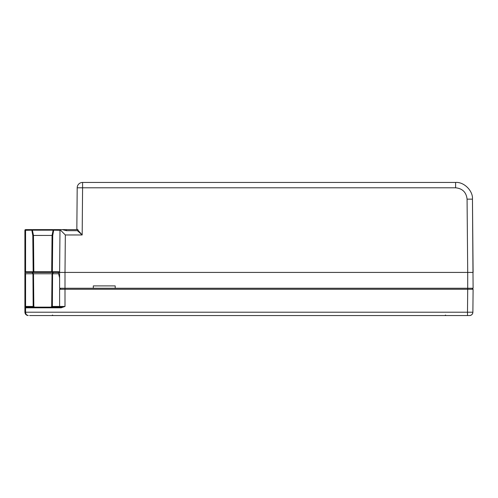 <?xml version="1.0" encoding="UTF-8"?>
<svg xmlns="http://www.w3.org/2000/svg" width="498" height="498" viewBox="0 0 498 498"><rect width="100%" height="100%" fill="white"/><g stroke="black" fill="none" stroke-linecap="round" stroke-linejoin="round"><path stroke-width="0.75" d="M52.358 307.129L52.358 306.457L51.686 306.463L52.016 273.888L52.576 273.757L52.358 306.457L65.001 306.451L61.173 307.814L61.173 307.129L25.572 307.129L25.572 306.457L33.161 306.457L32.943 273.757L32.158 272.418M76.163 229.622A0.672 0.672 90 0 0 76.841 228.956L77.445 229.622L76.841 228.956A0.672 0.672 0 0 1 76.163 229.622A0.672 0.672 0 0 0 76.841 228.956L77.196 187.79A5.391 5.391 0 0 1 82.587 182.442L455.614 182.442C463.906 181.708 473.125 190.846 472.459 199.144L473.1 272.418L467.709 272.418L467.068 199.144C466.296 192.29 462.474 188.505 455.614 187.79L82.587 187.79L82.176 234.969L77.383 230.686L77.925 230.157L82.176 234.969L65.331 234.969L65.001 272.418L59.611 272.418L59.984 229.622L66.352 229.622L59.984 229.622L65.331 234.969M467.068 199.144L472.459 199.144C473.125 190.846 463.906 181.708 455.614 182.442C463.906 181.708 473.125 190.846 472.459 199.144L473.1 288.261L115.212 288.261L115.212 285.902L115.212 288.261L59.611 288.261L59.611 272.418L25.572 272.418A0.672 0.672 0 0 1 24.9 271.746L24.9 230.294A0.672 0.672 0 0 1 25.572 229.622L77.931 229.622L77.925 230.157M59.978 230.294L53.124 230.163L52.053 235.43L33.472 235.436L33.833 271.74L33.161 271.746L32.793 235.498L31.735 229.622A0.672 0.585 90 0 1 32.314 230.182L25.572 230.294L25.572 272.418L24.9 272.418L25.572 273.769L25.572 306.457L24.9 306.457L24.9 273.097M59.617 271.746L51.686 271.74A0.672 0.672 0 0 0 52.358 272.418L52.726 235.498L52.141 235.436L52.726 235.498L53.784 229.622A0.672 0.672 0 0 0 53.124 230.163L32.401 230.182L33.472 235.43L32.793 235.498M93.307 285.902L93.307 288.261L93.307 285.902L115.212 285.902M62.375 229.622L66.352 230.686L77.383 230.686M58.938 307.129A0.672 0.672 0 0 0 59.611 306.457L59.611 289.27L60.619 288.261L59.611 289.27L65.001 289.282L65.001 272.418L467.709 272.418L467.709 288.261M472.895 311.487L472.888 312.215A3.368 3.368 0 0 1 469.521 315.558L467.498 315.558L469.521 315.558C471.538 315.346 472.664 314.232 472.888 312.215L473.094 289.282L467.697 289.282L467.697 288.261M24.9 310.011L24.9 312.184L25.572 312.215C25.759 314.232 26.655 315.346 28.268 315.558L25.896 314.58L28.268 315.558C26.238 315.34 25.112 314.219 24.9 312.184C25.112 314.219 26.238 315.34 28.268 315.558C26.238 315.34 25.112 314.219 24.9 312.184L25.896 314.58L24.9 312.215L467.498 312.215L467.697 289.282L65.001 289.282L65.001 306.451L61.173 307.129M472.079 288.261L473.094 289.276L472.079 288.261L473.094 289.276L472.888 312.215L467.498 312.215L467.498 315.558L29.612 315.558M60.115 289.282L62.418 289.288M63.781 289.282L65.001 289.282M473.094 289.282L472.944 306.127M24.9 306.457L24.9 311.48M24.9 307.808A0.672 0.672 0 0 1 25.572 307.129A0.672 0.672 0 0 0 24.9 307.808L25.572 307.814L25.572 307.129M33.416 274.043L32.943 273.757M32.862 273.091L32.401 272.418M53.361 272.418L52.576 273.757L52.016 273.888M53.118 272.418L52.663 273.091M24.9 312.184C25.112 314.219 26.238 315.34 28.268 315.558M469.521 315.558L467.498 315.558M52.066 273.769L33.453 273.769M58.26 272.418L58.602 273.769L52.688 273.769M32.831 273.769L25.572 273.769M59.611 277.784L58.602 273.769M52.053 235.43L51.686 271.74L33.833 271.74A0.672 0.672 0 0 0 33.833 271.74A0.672 0.672 0 0 1 33.161 272.418L33.161 271.746L24.9 271.746M53.124 230.163L53.211 230.182A0.672 0.585 90 0 1 53.784 229.622M24.9 230.294L25.572 230.294L25.572 229.622M82.587 182.442L82.587 187.79L77.196 187.79A5.391 5.391 0 0 1 82.587 182.442M455.614 182.442L455.614 187.79M66.352 229.622L66.352 230.686M33.161 307.129L33.161 306.457L33.746 306.463L33.161 306.457M61.173 307.814L25.572 307.814L25.572 312.19M32.395 230.163A0.672 0.672 0 0 0 31.735 229.622M445.592 315.047L444.938 315.558M52.408 315.047L53.062 315.558M33.509 273.888L33.833 306.463L34.511 307.129M32.793 272.643L33.497 273.838M51.686 306.463L51.014 307.129M52.029 273.838L52.726 272.643"/></g></svg>
